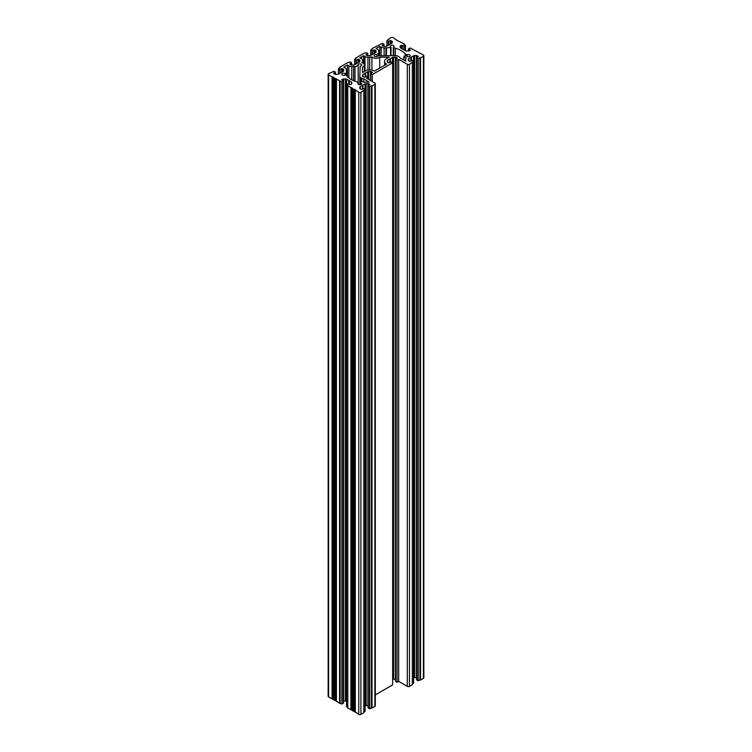<?xml version="1.0" encoding="UTF-8"?>
<svg xmlns="http://www.w3.org/2000/svg" width="752" height="752" viewBox="0 0 752 752"><rect width="100%" height="100%" fill="white"/><g stroke="black" fill="none" stroke-linecap="round" stroke-linejoin="round"><path stroke-width="1.13" d="M345.149 73.602A1.908 1.1 0 0 0 345.027 73.527A1.908 1.1 0 0 0 342.95 73.282A1.908 1.1 0 0 0 341.775 74.298A1.908 1.1 0 0 0 342.329 75.078A1.908 1.1 0 0 0 345.149 75.003L345.149 73.602L346.399 73.395L346.399 71.008A7.482 4.324 180 0 1 346.39 70.857A7.482 4.324 180 0 1 346.399 70.707L346.399 69.663A4.192 2.416 0 0 0 345.168 67.953L343.73 67.116L347.396 65.001L348.834 65.838A4.192 2.416 0 0 0 351.795 66.543L353.619 66.543A7.482 4.324 180 0 1 354.991 66.59L358.187 65.518A1.908 1.1 0 0 1 357.933 64.973A1.908 1.1 0 0 1 359.841 63.873A1.908 1.1 0 0 1 361.74 64.973A1.908 1.1 0 0 1 360.152 66.054L359.841 76.422A4.192 2.416 0 0 0 361.035 77.851L361.806 78.302A3.234 1.871 0 0 0 363.818 78.838L369.26 82.212A4.192 2.416 0 0 0 367.85 82.071L366.102 82.071A4.192 2.416 0 0 0 363.912 82.429A4.568 2.641 0 0 0 361.026 81.084L360.33 84.694M364.231 56.062A3.234 1.871 180 0 1 363.658 55.61L359.794 57.848A3.234 1.871 180 0 1 360.565 58.177L361.336 58.618A4.192 2.416 180 0 1 362.558 60.329L362.558 61.335A4.192 2.416 180 0 1 361.919 62.623A4.568 2.641 180 0 1 364.41 64.973A4.568 2.641 180 0 1 362.502 67.116L362.502 72.577L365.81 70.66A4.192 2.416 180 0 1 368.818 69.927L370.576 69.927A4.192 2.416 180 0 1 373.537 70.641L374.299 71.083A3.234 1.871 180 0 1 374.43 71.158L386.725 64.07A3.234 1.871 180 0 1 386.584 63.995A3.234 1.871 180 0 1 386.584 63.986L385.823 63.544A4.192 2.416 180 0 1 384.592 61.833L384.592 60.827A4.192 2.416 180 0 1 385.861 59.088L389.169 57.18L379.713 57.18A4.568 2.641 180 0 1 372.766 57.509A4.568 2.641 180 0 1 371.93 56.842A4.192 2.416 180 0 1 369.711 57.208L367.963 57.208A4.192 2.416 180 0 1 364.993 56.503L364.231 56.062L364.231 64.249M363.658 63.516L363.658 55.61M371.93 70.058L371.93 56.842M405.873 61.138L405.883 61.109A4.192 2.416 180 0 1 405.629 60.263L405.629 59.258A4.192 2.416 180 0 1 406.249 57.989A4.568 2.641 180 0 1 405.093 57.509A4.568 2.641 180 0 1 403.909 56.325L406.484 55.921A1.908 1.1 0 0 0 406.973 56.419A1.908 1.1 0 0 0 409.05 56.654A1.908 1.1 0 0 0 410.225 55.639A1.908 1.1 0 0 0 409.671 54.858A1.908 1.1 0 0 0 407.217 54.746L407.217 56.532M403.909 60.179L403.909 56.325M358.29 84.271L358.243 82.711L356.683 81.808A23.284 13.442 180 0 1 351.005 79.402A23.284 13.442 180 0 1 346.832 76.121L346.409 75.209L345.149 75.003M391.031 55.639L391.031 47.432L386.462 47.884A7.482 4.324 0 0 0 385.936 47.884L384.122 47.884A4.192 2.416 180 0 1 381.161 47.169L379.713 46.342L376.056 48.457L377.495 49.284A4.192 2.416 180 0 1 378.726 50.995L378.726 52.048A7.482 4.324 0 0 0 378.717 52.198A7.482 4.324 0 0 0 378.801 52.837L376.949 54.689A1.908 1.1 0 0 0 374.092 55.639A1.908 1.1 0 0 0 374.656 56.419A1.908 1.1 0 0 0 376.583 56.691A1.908 1.1 0 0 0 377.88 55.827L395.834 55.639A4.192 2.416 180 0 1 398.316 56.334L399.086 56.776A3.234 1.871 180 0 1 400.017 57.942L405.883 61.109M406.729 56.24L406.729 54.717L405.168 53.815A23.284 13.442 0 0 0 395.317 48.128L393.738 47.884L393.371 47.16A1.908 1.1 0 0 0 394.067 46.304A1.908 1.1 0 0 0 393.512 45.534A1.908 1.1 0 0 0 391.435 45.289A1.908 1.1 0 0 0 390.26 46.304A1.908 1.1 0 0 0 390.814 47.085A1.908 1.1 0 0 0 390.946 47.16L391.031 47.432M404.228 44.565L404.228 43.945L403.692 44.255L405.497 45.346L404.097 46.201L402.235 45.28L400.637 45.712A1.523 0.884 0 0 0 400.186 46.333L400.186 47.338A1.523 0.884 0 0 0 400.186 47.348A1.523 0.884 0 0 0 400.637 47.968A1.523 0.884 0 0 0 400.656 47.978L405.431 50.732A1.523 0.884 0 0 0 405.45 50.751A1.523 0.884 0 0 0 406.531 51.004L408.28 51.004A1.523 0.884 0 0 0 409.361 50.751L410.301 50.074L408.458 48.824L410.131 47.968L423.404 55.018A1.523 0.884 0 0 1 423.855 55.639L423.855 677.702A1.523 0.884 180 0 1 423.404 678.323L423.404 56.259A1.523 0.884 0 0 0 423.855 55.639M372.014 85.935L374.872 84.28A1.523 0.884 0 0 0 375.314 83.66L375.314 705.724A1.523 0.884 180 0 1 374.872 706.344L372.014 707.989L372.014 85.935L369.458 86.63L368.104 85.86L369.89 84.534L368.959 83.857A1.523 0.884 0 0 0 367.878 83.604L366.13 83.604A1.523 0.884 0 0 0 365.021 83.876L360.255 86.621A1.523 0.884 0 0 0 359.785 87.26L359.785 88.275A1.523 0.884 0 0 0 360.227 88.896L361.834 89.328L363.686 88.407L365.096 89.262L360.913 92.336L360.913 714.4L363.827 712.717L363.827 90.663M423.404 678.323L420.528 679.987L420.528 57.923L417.962 58.628L416.617 57.848L418.403 56.522L417.463 55.845A1.523 0.884 0 0 0 416.392 55.592L414.643 55.592A1.523 0.884 0 0 0 413.534 55.864L408.768 58.618A1.523 0.884 0 0 0 408.298 59.258L408.298 60.263A1.523 0.884 0 0 0 408.74 60.884L410.348 61.316L412.199 60.395L413.6 61.25L409.455 64.315L409.455 686.379L412.34 684.715L412.34 62.651M360.913 714.4A1.523 0.884 180 0 1 358.76 714.4L354.991 711.599L347.772 708.055L347.772 85.991L348.308 85.681L346.503 84.6L347.903 83.745L349.793 84.675L351.363 84.233A1.523 0.884 0 0 0 351.814 83.613L351.814 82.598A1.523 0.884 0 0 0 351.344 81.959L346.569 79.204A1.523 0.884 0 0 0 345.469 78.932L343.72 78.932A1.523 0.884 0 0 0 342.639 79.195L341.699 79.872L343.542 81.113L341.869 81.968L328.596 74.927L328.596 696.982L336.135 700.714L339.584 703.327L339.584 81.272M328.596 74.927A1.523 0.884 0 0 1 328.145 74.298A1.523 0.884 0 0 1 328.596 73.677L334.057 71.299L335.467 72.154L333.625 73.395L334.555 74.072A1.523 0.884 0 0 0 335.636 74.335L337.385 74.335A1.523 0.884 0 0 0 338.494 74.063L343.26 71.308A1.523 0.884 0 0 0 343.73 70.669L343.73 69.663A1.523 0.884 0 0 0 343.288 69.034L341.681 68.611L339.829 69.522L338.419 68.667L340.233 67.586L339.688 67.276L347.659 62.67L350.225 61.965L351.569 62.745L349.783 64.07L350.723 64.747A1.523 0.884 0 0 0 351.795 65.001L353.553 65.001A1.523 0.884 0 0 0 354.653 64.728L359.418 61.974A1.523 0.884 0 0 0 359.898 61.335L359.898 60.329A1.523 0.884 0 0 0 359.447 59.709L357.849 59.276L355.987 60.198L354.587 59.342L356.392 58.252L355.856 57.942L363.827 53.336L366.384 52.64L367.728 53.42L365.942 54.736L366.882 55.413A1.523 0.884 0 0 0 367.963 55.667L369.711 55.667A1.523 0.884 0 0 0 370.811 55.394L375.586 52.649A1.523 0.884 0 0 0 376.056 52.01L376.056 50.995A1.523 0.884 0 0 0 375.605 50.375L374.007 49.952L372.146 50.863L370.745 50.008L372.55 48.918L372.014 48.607L382.279 43.306L383.952 44.161L382.11 45.402L383.041 46.079A1.523 0.884 0 0 0 384.122 46.342L385.87 46.342A1.523 0.884 0 0 0 386.979 46.069L391.745 43.315A1.523 0.884 0 0 0 392.215 42.676L392.215 41.67A1.523 0.884 0 0 0 391.773 41.04L390.166 40.617L388.314 41.539L386.904 40.683L391.087 37.6A1.523 0.884 0 0 1 393.24 37.6L397.009 40.401L404.228 43.945M409.455 686.379A1.523 0.884 180 0 1 407.302 686.379L407.302 64.315L398.682 59.342L397.065 60.273L395.58 59.417L397.366 58.101L396.436 57.425A1.523 0.884 0 0 0 395.355 57.161L393.606 57.161A1.523 0.884 0 0 0 392.497 57.434L387.731 60.188A1.523 0.884 0 0 0 387.261 60.827L387.261 61.833A1.523 0.884 0 0 0 387.703 62.463L389.31 62.886L391.162 61.965L392.647 62.82L372.287 74.58L370.745 73.649L372.588 72.408L371.648 71.731A1.523 0.884 0 0 0 370.576 71.468L368.818 71.468A1.523 0.884 0 0 0 367.719 71.741L362.953 74.495A1.523 0.884 0 0 0 362.473 75.134L362.473 76.14A1.523 0.884 0 0 0 362.925 76.77L364.523 77.193L366.384 76.272L367.869 77.127L366.252 78.067L374.872 83.04A1.523 0.884 0 0 1 375.314 83.66M358.29 82.993A1.908 1.1 0 0 0 357.933 83.632A1.908 1.1 0 0 0 358.488 84.412A1.908 1.1 0 0 0 360.565 84.647A1.908 1.1 0 0 0 361.74 83.632A1.908 1.1 0 0 0 361.186 82.852A1.908 1.1 0 0 0 360.33 82.57M406.729 54.717L407.217 54.746M362.558 60.329L362.558 62.848M347.772 85.991L352.293 87.984L352.613 88.792L354.991 89.544L358.76 92.336A1.523 0.884 0 0 0 360.913 92.336M359.785 87.26L359.785 88.275M362.473 75.134L362.473 76.14M387.261 60.827L387.261 61.833M407.302 64.315A1.523 0.884 0 0 0 409.455 64.315M408.298 59.258L408.298 60.263M420.528 57.923L423.404 56.259M328.596 696.982A1.523 0.884 180 0 1 328.145 696.361L328.145 74.298M420.528 679.987L417.962 680.682L416.617 679.752M416.561 677.655A1.523 0.884 0 0 0 416.392 677.655L414.643 677.655A1.523 0.884 0 0 0 413.6 677.881M413.553 683.239L412.34 684.094M407.302 686.379L398.682 681.397L397.065 682.337L395.58 681.321M395.524 679.225A1.523 0.884 0 0 0 395.355 679.225L393.606 679.225A1.523 0.884 0 0 0 392.647 679.413M392.647 62.82L392.647 684.884L375.314 694.886M372.014 707.989L369.458 708.694L368.104 707.764M368.048 705.667A1.523 0.884 0 0 0 367.878 705.658L366.13 705.658A1.523 0.884 0 0 0 365.096 705.893M365.04 711.242L363.827 712.097M347.772 707.435L346.559 706.579M346.503 701.231A1.523 0.884 0 0 0 345.469 700.996L343.72 700.996A1.523 0.884 0 0 0 343.542 700.996M343.485 703.092L342.141 704.032L339.584 703.327M352.613 710.847L352.613 88.792M353.6 711.42L353.6 89.356M350.911 709.869L350.911 87.805M355.301 712.407L355.301 90.343M333.756 699.962L333.756 77.898M334.743 700.535L334.743 78.471M332.055 698.984L332.055 76.92M336.445 701.513L336.445 79.458M346.399 75.209L346.399 73.395M345.629 73.649L345.629 74.956M359.841 84.732L359.841 76.422M353.619 80.699L353.619 66.543M354.991 81.244L354.991 66.59M386.462 55.639L386.462 47.884M385.936 47.884L385.936 55.639M358.187 65.518L358.187 82.682M339.688 67.896L339.688 67.276M355.856 58.562L355.856 57.942M372.014 49.228L372.014 48.607M397.065 60.273L397.065 682.337M398.682 681.397L398.682 59.342M372.287 74.58L372.287 81.545M388.173 39.903L388.173 39.283M367.869 78.998L367.869 77.127M362.953 76.779L362.953 74.495M365.077 76.873L365.077 73.264M365.105 76.864L365.105 73.226M365.171 76.817L365.171 73.029M365.519 76.619L365.519 72.982M365.594 76.582L365.594 72.972M367.719 77.042L367.719 71.741M387.731 62.472L387.731 60.188M389.856 62.566L389.856 58.957L389.884 62.557M389.95 62.51L389.95 58.722M390.297 62.313L390.297 58.675M390.373 62.275L390.373 58.665M392.497 62.736L392.497 57.434M390.166 44.227L390.166 40.617M382.307 45.656L382.307 45.158M374.007 53.552L374.007 49.952M366.139 54.99L366.139 54.492M357.849 62.886L357.849 59.276M349.981 64.315L349.981 63.817M341.681 72.22L341.681 68.611M333.822 73.649L333.822 73.151M346.569 84.506L346.569 79.204M348.702 84.045L348.702 80.436M348.768 84.083L348.768 80.455M349.116 84.28L349.116 80.492M349.21 80.727L349.21 84.337L349.191 80.69M351.344 84.243L351.344 81.959M340.12 703.017L340.12 80.953M408.768 60.903L408.768 58.618M410.893 60.997L410.893 57.387M410.921 60.987L410.921 57.349M410.987 60.94L410.987 57.152M411.335 60.743L411.335 57.105M411.41 60.705L411.41 57.096M413.534 61.166L413.534 55.864M419.983 679.676L419.983 57.613M360.255 88.915L360.255 86.621M362.379 89.009L362.379 85.399M362.408 88.99L362.408 85.352M362.483 88.952L362.483 85.155M362.821 88.745L362.821 85.117M362.896 88.708L362.896 85.098M365.021 89.178L365.021 83.876M371.479 707.679L371.479 85.625M410.103 50.318L410.103 49.82M402.235 48.889L402.235 45.28M376.949 56.588L376.949 54.689M390.589 47.884L390.589 55.639M405.168 56.127L405.168 53.815M393.287 47.432L393.287 55.639M393.738 55.639L393.738 47.884M395.317 55.639L395.317 48.128M378.801 55.639L378.801 52.837M379.713 55.639L379.713 46.342M405.629 61.175L405.629 59.258L405.629 61.175M379.713 68.112L379.713 57.18M384.592 65.302L384.592 60.827L384.592 65.302M362.502 72.577L362.502 67.116M347.396 76.704L347.396 65.001M363.818 82.335L363.818 78.838M336.36 701.381L336.36 79.327M334.978 700.582L334.978 78.528M336.135 700.714L336.135 78.659M333.437 699.163L333.437 77.099M333.672 699.83L333.672 77.766M332.29 699.031L332.29 76.967M354.991 711.599L354.991 89.544M355.217 712.266L355.217 90.212M353.835 711.467L353.835 89.413M352.293 710.048L352.293 87.984M352.528 710.715L352.528 88.651M351.137 709.916L351.137 87.852M361.806 81.254L361.806 78.302M348.834 77.954L348.834 65.838M358.76 714.4L358.76 92.336M374.872 706.344L374.872 84.28M370.802 80.69L370.802 73.724M368.818 79.552L368.818 71.468M370.576 80.558L370.576 71.468M371.648 73.076L371.648 71.731M395.58 681.481L395.58 59.417M393.606 679.225L393.606 57.161M395.355 679.225L395.355 57.161M396.436 58.769L396.436 57.425M388.314 45.299L388.314 41.539M388.577 45.139L388.577 41.539M391.002 43.738L391.002 40.599M391.773 43.296L391.773 41.04M383.896 46.333L383.896 44.236M386.96 46.079L386.96 40.758M372.146 54.633L372.146 50.863M372.419 54.473L372.419 50.863M374.844 53.072L374.844 49.933M375.605 52.631L375.605 50.375M367.728 55.657L367.728 53.571M370.802 55.404L370.802 50.083M355.987 63.958L355.987 60.198M356.26 63.807L356.26 60.198M358.676 62.407L358.676 59.267M359.447 61.965L359.447 59.709M351.569 64.992L351.569 62.905M354.643 64.738L354.643 59.417M339.829 73.292L339.829 69.522M340.092 73.132L340.092 69.522M342.517 71.731L342.517 68.592M343.288 71.29L343.288 69.034M335.411 74.326L335.411 72.23M338.475 74.072L338.475 68.752M343.485 703.252L343.485 81.188M341.869 80.107L341.869 79.637M342.639 80.549L342.639 79.195M343.72 700.996L343.72 78.932M345.469 700.996L345.469 78.932M346.559 706.73L346.559 84.675M341.869 704.032L341.869 81.968M342.141 704.032L342.141 81.968M414.643 677.655L414.643 55.592M416.392 677.655L416.392 55.592M417.463 57.199L417.463 55.845M416.617 679.911L416.617 57.848M417.962 680.682L417.962 58.628M418.234 680.682L418.234 58.628M413.553 683.389L413.553 61.335M366.13 705.658L366.13 83.604M367.878 705.658L367.878 83.604M368.959 85.211L368.959 83.857M369.721 84.769L369.721 84.299M368.104 707.914L368.104 85.86M369.458 708.694L369.458 86.63M369.721 708.694L369.721 86.63M365.04 711.401L365.04 89.338M408.515 50.995L408.515 48.908M400.637 47.968L400.637 45.712M401.399 48.41L401.399 45.27M403.824 49.811L403.824 46.201M404.097 49.961L404.097 46.201M405.441 50.741L405.441 45.421M384.122 55.639L384.122 47.884M381.161 55.639L381.161 47.169M369.711 69.927L369.711 57.208M385.823 64.587L385.823 63.544M361.721 58.882L361.721 56.729M364.993 71.139L364.993 56.503M367.963 69.983L367.963 57.208M351.795 79.844L351.795 66.543M361.035 81.084L361.035 77.851M370.745 80.661L370.745 73.649M395.524 681.397L395.524 59.342M383.952 46.333L383.952 44.161M386.904 46.107L386.904 40.683M367.784 55.667L367.784 53.495M370.745 55.441L370.745 50.008M351.626 65.001L351.626 62.82M354.587 64.766L354.587 59.342M335.467 74.326L335.467 72.154M338.419 74.1L338.419 68.667M343.542 703.176L343.542 81.113M346.503 706.654L346.503 84.6M416.561 679.827L416.561 57.772M413.6 683.314L413.6 61.25M368.048 707.839L368.048 85.775M365.096 711.317L365.096 89.262M408.458 51.004L408.458 48.824M405.497 50.769L405.497 45.346M364.41 71.478L364.41 64.973"/></g></svg>
